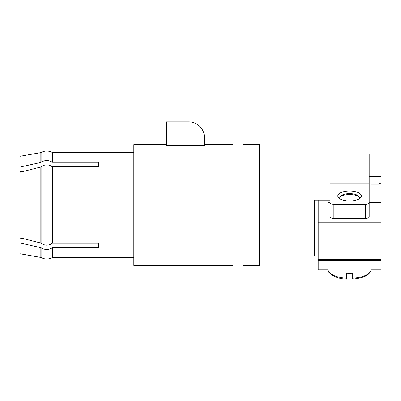<?xml version="1.0" encoding="UTF-8"?>
<svg xmlns="http://www.w3.org/2000/svg" width="401" height="401" viewBox="0 0 401 401"><rect width="100%" height="100%" fill="white"/><g stroke="black" fill="none" stroke-linecap="round" stroke-linejoin="round"><path stroke-width="0.6" d="M327.993 202.36L327.993 200.119L327.993 202.36L329.953 202.36M327.993 269.858L327.993 269.226A21.574 9.118 180 0 0 346.429 278.249L346.429 279.001M327.993 269.863L318.183 269.863L318.183 222.254L380.95 222.254L380.95 202.36L369.181 202.36M380.95 216.971L380.95 185.944L371.141 185.944L371.141 199.046L369.181 199.046M380.95 260.585L380.95 222.254M380.95 269.803L380.95 260.59L318.183 260.59M380.95 176.59L380.95 185.944L380.95 176.59L369.181 176.59M369.181 179.077L371.141 179.077L371.141 184.169L378.594 184.169L371.141 184.169L371.141 185.944M318.183 200.119L318.183 222.254M369.181 183.232L329.953 183.232L329.953 202.62A3.925 1.659 0 0 0 333.878 204.274L365.261 204.274L365.261 218.5A3.925 1.659 -0 0 0 369.181 216.841L369.181 154.019L259.342 154.019M365.261 218.5L333.878 218.5A3.925 1.659 -0 0 1 329.998 217.086L329.998 214.951L329.998 217.086M380.95 183.127L378.594 184.169L380.95 183.127M259.342 256.013L314.264 256.013L314.264 200.119L329.953 200.119L329.953 202.801M23.519 171.332L20.05 171.332L20.05 167.057L40.842 162.45L40.842 152.45L41.102 152.45C44.852 150.55 48.601 150.55 52.346 152.45L133.814 152.45M204.425 144.601L233.061 144.601L233.061 148.014L242.866 148.014L242.866 144.611L259.342 144.601L259.342 265.427L242.866 265.427M133.814 144.646L133.814 265.382M166.37 145.608L204.425 145.608L204.425 137.543A15.689 15.689 0 0 0 188.731 121.849L166.37 121.849L166.37 145.608M365.261 204.274A3.925 1.659 -0 0 0 369.181 202.62M349.567 191.016A11.769 4.972 180 0 1 360.028 198.269A11.769 4.972 180 0 1 349.567 200.961A11.769 4.972 180 0 1 339.106 198.269A11.769 4.972 180 0 1 349.567 191.016M358.925 199.001A9.809 4.145 0 0 0 358.278 195.858A9.809 4.145 0 0 0 349.567 193.623A9.809 4.145 0 0 0 340.86 195.858A9.809 4.145 0 0 0 340.208 199.001M358.925 196.53A11.769 4.972 0 0 0 349.567 194.57A11.769 4.972 0 0 0 340.208 196.53M40.842 166.996L20.05 172.235L20.05 237.793L40.842 243.031M41.102 257.512L41.102 247.758C44.852 250.069 48.601 250.069 52.346 247.758L98.506 247.758L98.506 243.232L52.346 243.232C48.601 245.798 44.852 245.798 41.102 243.232L40.842 243.232L40.842 166.796L41.102 166.796C44.852 164.23 48.601 164.23 52.346 166.796L98.506 166.796L98.506 162.27L52.346 162.27C48.601 159.959 44.852 159.959 41.102 162.27L40.842 162.27M23.519 238.695L20.05 238.695L20.05 242.971L41.102 247.758M20.05 242.971L20.05 253.688M41.102 243.232L41.102 166.796M20.05 156.34L20.05 167.057M133.814 257.582L52.346 257.582C48.601 259.477 44.852 259.477 41.102 257.582L40.842 257.582L40.842 247.758M52.346 257.532L52.346 247.758M52.346 243.232L52.346 166.796M98.506 247.758L98.506 243.232M41.102 162.27L41.102 152.45M52.346 162.27L52.346 152.45M98.506 166.796L98.506 162.27M133.814 265.427L233.061 265.427L233.061 262.018L242.866 262.018L242.866 265.417M352.705 279.001L352.705 273.271A21.574 9.118 180 0 1 346.429 273.271L346.429 278.249M371.141 260.59L371.141 269.226A21.574 9.118 180 0 1 352.705 278.249M329.953 200.119L329.953 214.705A3.925 1.659 -0 0 0 329.998 214.951M329.953 202.62L329.953 214.705M333.878 204.274L333.878 218.5M380.95 259.231L318.183 259.231M133.814 144.601L166.37 144.601M20.05 253.768L40.842 257.432M40.842 152.596L20.05 156.26M371.141 269.863L380.95 269.863M346.429 279.151C333.712 278.83 326.63 271.657 327.993 269.226M371.141 269.226C370.469 274.67 364.319 277.978 352.705 279.151"/></g></svg>
